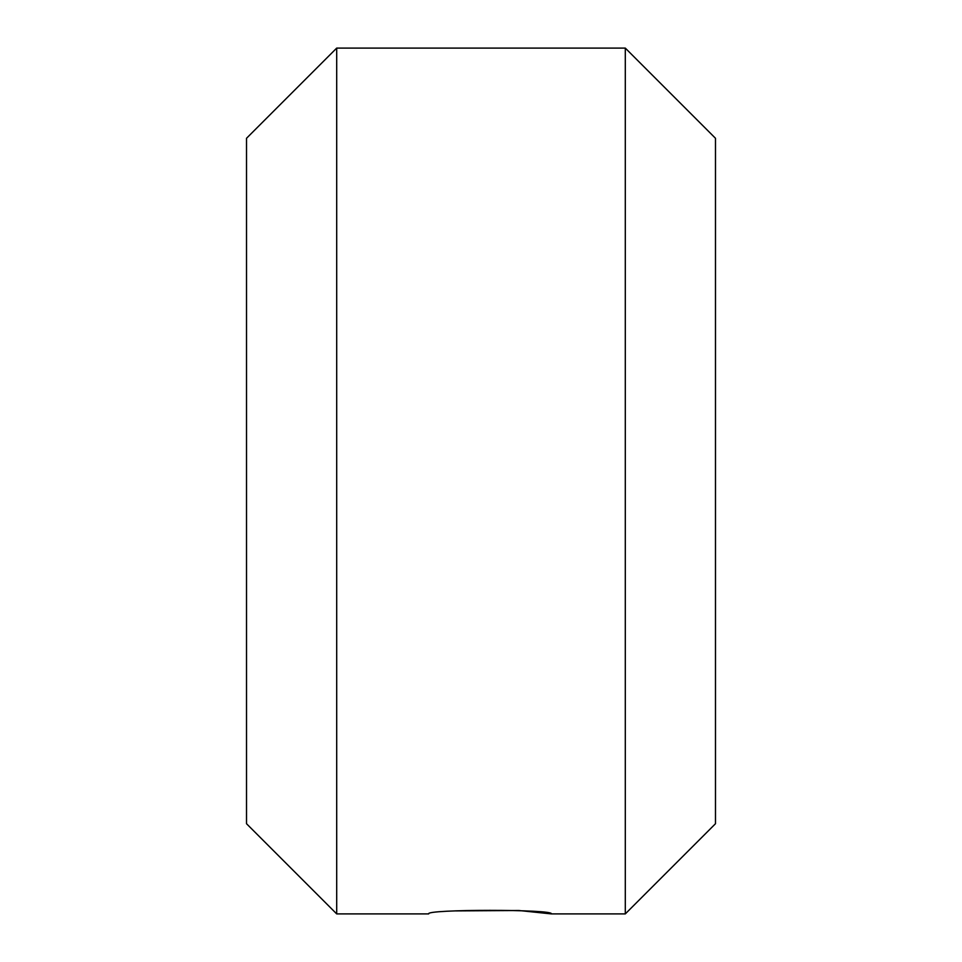<?xml version="1.0" encoding="UTF-8"?>
<svg xmlns="http://www.w3.org/2000/svg" width="962" height="962" viewBox="0 0 962 962"><rect width="100%" height="100%" fill="white"/><g stroke="black" fill="none" stroke-linecap="round" stroke-linejoin="round"><path stroke-width="1.44" d="M625.3 48.1L715.487 138.287L715.487 823.712L625.3 913.9L625.3 48.1L336.7 48.1L336.7 913.9L428.691 913.9C424.867 909.174 555.062 909.15 551.346 913.9L518.927 910.509L455.916 910.894M336.7 913.9L246.512 823.712L246.512 138.287L336.7 48.1M551.346 913.9L625.3 913.9"/></g></svg>
